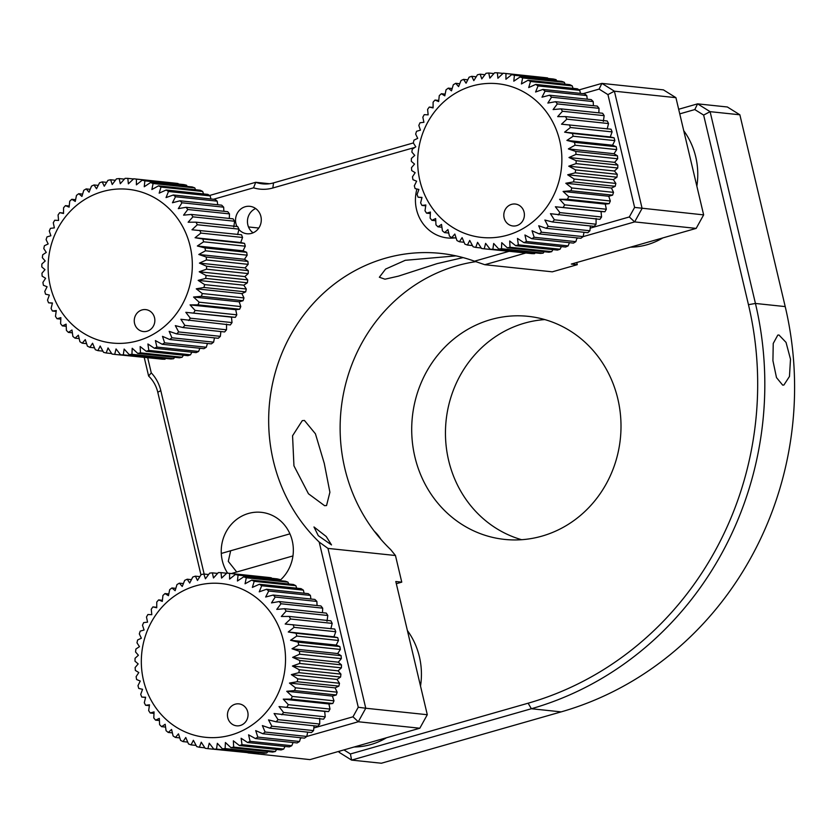 <?xml version="1.0" encoding="UTF-8"?>
<svg xmlns="http://www.w3.org/2000/svg" width="836" height="836" viewBox="0 0 836 836"><rect width="100%" height="100%" fill="white"/><g stroke="black" fill="none" stroke-linecap="round" stroke-linejoin="round"><path stroke-width="1.25" d="M238.908 229.482A13.794 12.864 -84 0 0 246.975 233.766A13.794 12.864 -84 0 0 251.563 233.359A13.794 12.864 -84 0 0 261.26 218.917A13.794 12.864 -84 0 0 249.859 206.325A13.794 12.864 -84 0 0 245.272 206.722A13.794 12.864 -84 0 0 236.943 226.493M313.834 727.989L352.98 716.807L358.257 707.246L319.206 542.073L327.973 548.406L365.76 708.238L427.29 714.717L395.804 581.522L401.761 582.149L395.459 555.512L390.673 549.597A165.58 154.378 -84 0 1 344.756 387.716A165.58 154.378 -84 0 1 456.853 265.743A165.58 154.378 -84 0 1 475.903 261.647M525.321 253.141L484.817 264.709L474.503 261.198A165.58 154.378 -84 0 0 440.52 253.381A165.58 154.378 -84 0 0 385.386 258.219A165.58 154.378 -84 0 0 273.299 380.181A165.58 154.378 -84 0 0 319.206 542.073M474.503 261.198L508.79 251.396M590.185 228.144L629.32 216.963L634.608 207.412L607.939 94.614L599.098 89.097L583.131 93.653M414.949 147.397L272.829 187.995A38.634 36.021 96 0 1 253.559 187.818L213.588 199.24M147.721 357.871L151.264 372.856A38.634 36.021 96 0 1 160.794 390.642L204.151 574.06M280.154 580.257A38.634 36.021 -84 0 0 291.868 539.283A38.634 36.021 -84 0 0 261.334 512.332A38.634 36.021 -84 0 0 248.47 513.461A38.634 36.021 -84 0 0 227.601 573.13M416.934 189.02A38.634 36.021 -84 0 0 447.427 237.946A38.634 36.021 -84 0 0 454.732 237.915M255.649 208.53A13.794 12.864 -84 0 0 247.529 219.952A13.794 12.864 -84 0 0 253.089 232.816M484.817 264.709L552.314 271.825L577.279 264.688L571.322 264.061L696.169 228.395L703.64 214.883L675.927 97.666L663.429 89.87L601.889 83.391L614.397 91.187L675.927 97.666M463.123 257.603L436.998 263.654L398.469 276.131L384.978 279.193L379.356 277.238L385.605 269.067L405.241 260.309L455.986 255.868M230.652 550.767L228.291 561.374L236.724 572.002M292.799 555.982A38.634 36.021 -84 0 0 292.725 557.298M358.257 707.246L365.76 708.238L358.289 721.75L419.818 728.229L427.29 714.717M419.818 728.229L309.957 759.621L247.999 752.881M396.327 583.706L401.761 582.149M577.279 264.688L576.767 262.504M607.939 94.614L614.397 91.187L642.1 208.404L634.639 221.906L696.169 228.395M629.32 216.963L634.639 221.906L583.1 236.63M578.251 238.02L576.84 238.417M634.608 207.412L703.64 214.883M579.108 89.891L601.889 83.391L599.098 89.097M209.564 195.478L255.732 182.29A33.116 30.88 -84 0 0 262.525 183.847A33.116 30.88 -84 0 0 273.55 182.885L413.339 142.946M253.559 187.818L255.732 182.29L269.505 183.732M200.953 574.886L157.785 392.272A33.116 30.88 -84 0 0 148.62 376.033L144.241 357.505M352.98 716.807L358.289 721.75L306.749 736.474M301.911 737.854L300.5 738.261M248.982 752.975L248.376 752.912M327.973 548.406L395.459 555.512M326.218 536.503L313.981 526.962L318.276 535.667L331.516 544.915L326.218 536.503M324.587 505.686L326.542 505.55L329.906 492.258L324.274 463.405L315.433 433.8L304.44 420.456L302.277 420.644L292.558 435.775L293.948 465.83L308.463 493.773L324.587 505.686M151.264 372.856L148.62 376.033M630.511 247.153A71.75 66.901 -84 0 0 647.189 244.708A71.75 66.901 -84 0 0 662.843 237.915M696.858 186.209A71.75 66.901 -84 0 0 683.743 130.709M424.657 194.767A77.278 72.042 96 0 1 458.818 91.354A77.278 72.042 96 0 1 554.895 126.424A77.278 72.042 96 0 1 520.734 229.837A77.278 72.042 96 0 1 424.657 194.767M526.137 253.015L484.253 248.814L485.601 243.36L490.115 249.222L531.8 253.611A88.313 82.336 -84 0 0 534.538 253.653L492.853 249.264L493.689 243.475L498.737 249.013L540.422 253.402A88.313 82.336 -84 0 0 543.16 253.13L501.475 248.741L501.746 242.68L507.306 247.832L549.001 252.232A88.313 82.336 -84 0 0 551.697 251.657L510.012 247.257L509.699 240.987L515.728 245.711L557.413 250.1A88.313 82.336 -84 0 0 560.047 249.232L518.362 244.833L517.453 238.417L523.911 242.649L565.596 247.048A88.313 82.336 -84 0 0 568.135 245.888L526.45 241.499L524.935 235L531.759 238.709L573.444 243.098A88.313 82.336 -84 0 0 575.858 241.656L534.173 237.267L532.041 230.757L539.199 233.902L580.884 238.291A88.313 82.336 -84 0 0 583.141 236.598L541.456 232.209L538.708 225.762L546.127 228.301L587.823 232.69A88.313 82.336 -84 0 0 589.902 230.757L548.217 226.368L544.863 220.046L552.491 221.968L594.177 226.357A88.313 82.336 -84 0 0 596.068 224.205L554.383 219.816L550.443 213.692L599.893 219.356A88.313 82.336 -84 0 0 601.565 217.005L601.032 211.56L604.909 211.759A88.313 82.336 -84 0 0 606.34 209.23L605.264 204.109L609.162 203.66A88.313 82.336 -84 0 0 610.343 200.985L608.754 196.251L612.6 195.133A88.313 82.336 -84 0 0 613.519 192.353L611.461 188.048L615.202 186.282A88.313 82.336 -84 0 0 615.839 183.418L613.352 179.604L616.926 177.211A88.313 82.336 -84 0 0 617.282 174.296L614.418 171.004L617.752 168.005A88.313 82.336 -84 0 0 617.825 165.068L614.648 162.341L617.679 158.767A88.313 82.336 -84 0 0 617.47 155.841L614.021 153.719L616.707 149.602A88.313 82.336 -84 0 0 616.216 146.728L612.558 145.224L614.847 140.615A88.313 82.336 -84 0 0 614.073 137.815L610.27 136.958L612.109 131.9A88.313 82.336 -84 0 0 611.064 129.204L561.531 124.188L566.85 119.161L608.535 123.55A88.313 82.336 -84 0 0 607.229 120.99L565.544 116.601A88.313 82.336 96 0 1 566.85 119.161M565.544 116.601L557.675 116.632L562.482 111.261L604.167 115.661A88.313 82.336 -84 0 0 602.61 113.257L560.925 108.868A88.313 82.336 96 0 1 562.482 111.261M560.925 108.868L553.108 109.568L557.351 103.915L599.036 108.314A88.313 82.336 -84 0 0 597.259 106.099L555.574 101.71A88.313 82.336 96 0 1 557.351 103.915M555.574 101.71L547.862 103.058L551.53 97.195L593.215 101.584A88.313 82.336 -84 0 0 591.219 99.599L549.534 95.21A88.313 82.336 96 0 1 551.53 97.195M549.534 95.21L542 97.185L545.072 91.176L586.757 95.565A88.313 82.336 -84 0 0 584.583 93.81L542.898 89.421A88.313 82.336 96 0 1 545.072 91.176M542.898 89.421L535.594 92.002L538.05 85.92L579.735 90.309A88.313 82.336 -84 0 0 577.394 88.804L535.709 84.415A88.313 82.336 96 0 1 538.05 85.92M535.709 84.415L528.707 87.571L530.546 81.489L572.232 85.878A88.313 82.336 -84 0 0 569.755 84.645L528.07 80.256A88.313 82.336 96 0 1 530.546 81.489M528.07 80.256L521.413 83.955L522.636 77.926L564.321 82.315A88.313 82.336 -84 0 0 561.74 81.374L520.055 76.975A88.313 82.336 96 0 1 522.636 77.926M520.055 76.975L513.795 81.176L514.412 75.271L556.097 79.66A88.313 82.336 -84 0 0 553.432 79.012L511.747 74.623A88.313 82.336 96 0 1 514.412 75.271M511.747 74.623L505.926 79.263L505.958 73.558L547.643 77.947A88.313 82.336 -84 0 0 544.926 77.602L503.241 73.213A88.313 82.336 96 0 1 505.958 73.558M503.241 73.213L497.911 78.25L497.368 72.805L503.042 73.401M421.94 197.62L418.104 197.212A88.313 82.336 96 0 1 417.06 194.516L418.909 189.458L415.105 188.602A88.313 82.336 96 0 1 414.332 185.801L416.621 181.193L412.963 179.688A88.313 82.336 96 0 1 412.461 176.814L415.158 172.697L411.699 170.575A88.313 82.336 96 0 1 411.49 167.649L414.531 164.075L411.343 161.348A88.313 82.336 96 0 1 411.416 158.412L414.75 155.412L411.887 152.121A88.313 82.336 96 0 1 412.252 149.205L415.816 146.812L413.329 142.998A88.313 82.336 96 0 1 413.977 140.134L417.718 138.368L415.649 134.063A88.313 82.336 96 0 1 416.568 131.283L420.424 130.165L418.826 125.431A88.313 82.336 96 0 1 420.017 122.767L423.915 122.307L422.828 117.186A88.313 82.336 96 0 1 424.26 114.657L428.147 114.856L427.604 109.411A88.313 82.336 96 0 1 429.276 107.06L433.079 107.917L433.1 102.211A88.313 82.336 96 0 1 434.992 100.059L438.649 101.564L439.266 95.659A88.313 82.336 96 0 1 441.356 93.726L444.804 95.847L446.027 89.818A88.313 82.336 96 0 1 448.295 88.125L451.471 90.852L453.311 84.76A88.313 82.336 96 0 1 455.724 83.318L458.588 86.61L461.044 80.528A88.313 82.336 96 0 1 463.572 79.368L466.06 83.192L469.121 77.184A88.313 82.336 96 0 1 471.755 76.316L473.813 80.622L477.481 74.759A88.313 82.336 96 0 1 480.177 74.195L481.766 78.929L486.009 73.286A88.313 82.336 96 0 1 488.746 73.014L489.833 78.135L494.63 72.763A88.313 82.336 96 0 1 497.368 72.805M418.104 197.212L421.992 197.421L420.633 202.866A88.313 82.336 96 0 0 421.94 205.426L425.837 204.977L425.012 210.766A88.313 82.336 96 0 0 426.559 213.159L430.415 212.041L430.132 218.112A88.313 82.336 96 0 0 431.919 220.317L435.66 218.551L435.964 224.832A88.313 82.336 96 0 0 437.949 226.817L441.512 224.424L442.422 230.851A88.313 82.336 96 0 0 444.595 232.607L447.929 229.607L449.444 236.107A88.313 82.336 96 0 0 451.774 237.612L454.815 234.038L456.947 240.538A88.313 82.336 96 0 0 459.413 241.771L462.109 237.654L464.858 244.102A88.313 82.336 96 0 0 467.439 245.042L469.727 240.434L473.082 246.756A88.313 82.336 96 0 0 475.747 247.404L477.586 242.346L481.526 248.47A88.313 82.336 96 0 0 484.253 248.814M504.798 219.878A11.035 10.293 -84 0 0 518.519 224.894A11.035 10.293 -84 0 0 523.399 210.118A11.035 10.293 -84 0 0 509.678 205.113A11.035 10.293 -84 0 0 504.798 219.878M565.105 84.154L564.321 82.315M573.047 88.355L572.232 85.878M580.456 93.371L579.735 90.309M587.269 99.181L586.757 95.565M593.414 105.702L593.215 101.584M598.837 112.86L599.036 108.314M603.331 121.45L604.167 115.661M607.187 128.995L608.535 123.55M596.068 224.205L596.099 218.499M589.902 230.757L590.415 225.96M583.141 236.598L584.019 232.293M575.858 241.656L577.007 237.884M568.135 245.888L569.431 242.67M560.047 249.232L561.395 246.599M551.697 251.657L552.962 249.63M543.16 253.13L544.226 251.72M534.538 253.653L535.249 252.859M455.724 83.318L459.737 83.746M448.295 88.125L452.171 88.532M441.356 93.726L445.149 94.123M434.992 100.059L438.764 100.456M429.276 107.06L433.079 107.468M425.712 205.823L421.94 205.426M430.341 213.556L426.559 213.159M435.755 220.714L431.919 220.317M441.91 227.235L437.949 226.817M448.723 233.045L444.595 232.607M456.132 238.061L451.774 237.612M464.064 242.262L459.413 241.771M472.445 245.575L467.439 245.042M481.212 247.978L475.747 247.404M492.853 249.264A88.313 82.336 96 0 1 490.115 249.222M501.475 248.741A88.313 82.336 96 0 1 498.737 249.013M510.012 247.257A88.313 82.336 96 0 1 507.306 247.832M518.362 244.833A88.313 82.336 96 0 1 515.728 245.711M526.45 241.499A88.313 82.336 96 0 1 523.911 242.649M534.173 237.267A88.313 82.336 96 0 1 531.759 238.709M541.456 232.209A88.313 82.336 96 0 1 539.199 233.902M548.217 226.368A88.313 82.336 96 0 1 546.127 228.301M554.383 219.816A88.313 82.336 96 0 1 552.491 221.968M601.565 217.005L559.88 212.605A88.313 82.336 96 0 1 558.208 214.967M559.88 212.605L555.376 206.753L604.909 211.759M601.032 211.56L555.376 206.753M606.34 209.23L564.655 204.841A88.313 82.336 96 0 1 563.224 207.37M564.655 204.841L559.608 199.302L567.477 199.261L609.162 203.66M605.264 204.109L559.608 199.302M610.343 200.985L568.658 196.596A88.313 82.336 96 0 1 567.477 199.261M568.658 196.596L563.098 191.444L570.915 190.744L612.6 195.133M608.754 196.251L563.098 191.444M613.519 192.353L571.834 187.964A88.313 82.336 96 0 1 570.915 190.744M571.834 187.964L565.805 183.241L573.517 181.893L615.202 186.282M611.461 188.048L565.805 183.241M615.839 183.418L574.154 179.029A88.313 82.336 96 0 1 573.517 181.893M574.154 179.029L567.696 174.787L575.241 172.812L616.926 177.211M613.352 179.604L567.696 174.787M617.282 174.296L575.596 169.896A88.313 82.336 96 0 1 575.241 172.812M575.596 169.896L568.762 166.186L576.067 163.616L617.752 168.005M614.418 171.004L568.762 166.186M617.825 165.068L576.14 160.679A88.313 82.336 96 0 1 576.067 163.616M576.14 160.679L568.992 157.534L575.994 154.378L617.679 158.767M614.648 162.341L568.992 157.534M617.47 155.841L575.785 151.452A88.313 82.336 96 0 1 575.994 154.378M575.785 151.452L568.365 148.912L575.022 145.213L616.707 149.602M614.021 153.719L568.365 148.912M616.216 146.728L574.531 142.339A88.313 82.336 96 0 1 575.022 145.213M574.531 142.339L566.902 140.417L573.162 136.226L614.847 140.615M612.558 145.224L566.902 140.417M614.073 137.815L572.388 133.426A88.313 82.336 96 0 1 573.162 136.226M572.388 133.426L564.613 132.151L570.424 127.511L612.109 131.9M610.27 136.958L564.613 132.151M569.379 124.815A88.313 82.336 96 0 1 570.424 127.511M556.724 80.841L556.097 79.66M488.746 73.014L493.919 73.558M480.177 74.195L484.953 74.697M471.755 76.316L476.206 76.787M463.572 79.368L467.784 79.817M354.161 746.987A71.75 66.901 -84 0 0 370.85 744.552A71.75 66.901 -84 0 0 386.493 737.749M420.518 686.053A71.75 66.901 -84 0 0 407.393 630.543M148.306 694.611A77.278 72.042 96 0 1 182.467 591.188A77.278 72.042 96 0 1 278.545 626.258A77.278 72.042 96 0 1 244.384 729.682A77.278 72.042 96 0 1 148.306 694.611M249.786 752.86L207.903 748.648L209.261 743.204L213.765 749.066L255.45 753.455A88.313 82.336 -84 0 0 258.199 753.487L216.514 749.098L217.339 743.308L222.397 748.847L264.082 753.246A88.313 82.336 -84 0 0 266.809 752.975L225.124 748.586L225.406 742.514L230.966 747.677L272.651 752.066A88.313 82.336 -84 0 0 275.347 751.491L233.662 747.102L233.359 740.821L239.389 745.545L281.074 749.944A88.313 82.336 -84 0 0 283.697 749.066L242.012 744.677L241.113 738.251L247.571 742.493L289.256 746.882A88.313 82.336 -84 0 0 291.785 745.722L250.1 741.333L248.585 734.834L255.419 738.543L297.104 742.932A88.313 82.336 -84 0 0 299.518 741.501L257.833 737.112L255.701 730.601L262.849 733.747L304.534 738.136A88.313 82.336 -84 0 0 306.802 736.443L265.116 732.043L262.368 725.596L269.788 728.146L311.473 732.535A88.313 82.336 -84 0 0 313.563 730.601L271.878 726.212L268.523 719.89L276.152 721.802L317.837 726.202A88.313 82.336 -84 0 0 319.718 724.039L278.033 719.65L274.093 713.526L323.553 719.19A88.313 82.336 -84 0 0 325.225 716.839L324.681 711.394L328.558 711.593A88.313 82.336 -84 0 0 330.001 709.074L328.914 703.954L332.812 703.494A88.313 82.336 -84 0 0 333.992 700.829L332.404 696.085L336.26 694.967A88.313 82.336 -84 0 0 337.169 692.187L335.111 687.882L338.852 686.126A88.313 82.336 -84 0 0 339.5 683.263L337.012 679.438L340.576 677.045A88.313 82.336 -84 0 0 340.942 674.13L338.078 670.838L341.401 667.839A88.313 82.336 -84 0 0 341.485 664.902L338.298 662.185L341.339 658.601A88.313 82.336 -84 0 0 341.119 655.685L337.671 653.553L340.367 649.447A88.313 82.336 -84 0 0 339.865 646.562L336.208 645.068L338.496 640.46A88.313 82.336 -84 0 0 337.723 637.649L333.919 636.792L335.769 631.734A88.313 82.336 -84 0 0 334.724 629.038L285.18 624.032L290.51 618.995L332.195 623.384A88.313 82.336 -84 0 0 330.889 620.824L289.204 616.435A88.313 82.336 96 0 1 290.51 618.995M289.204 616.435L281.335 616.477L286.131 611.106L327.816 615.495A88.313 82.336 -84 0 0 326.27 613.101L284.585 608.712A88.313 82.336 96 0 1 286.131 611.106M284.585 608.712L276.758 609.402L281 603.759L322.686 608.148A88.313 82.336 -84 0 0 320.909 605.943L279.224 601.554A88.313 82.336 96 0 1 281 603.759M279.224 601.554L271.512 602.892L275.18 597.04L316.865 601.429A88.313 82.336 -84 0 0 314.879 599.433L273.194 595.044A88.313 82.336 96 0 1 275.18 597.04M273.194 595.044L265.66 597.019L268.722 591.021L310.407 595.41A88.313 82.336 -84 0 0 308.233 593.654L266.548 589.255A88.313 82.336 96 0 1 268.722 591.021M266.548 589.255L259.244 591.836L261.699 585.754L303.384 590.153A88.313 82.336 -84 0 0 301.054 588.648L259.369 584.26A88.313 82.336 96 0 1 261.699 585.754M259.369 584.26L252.357 587.415L254.196 581.323L295.881 585.712A88.313 82.336 -84 0 0 293.405 584.489L251.72 580.1A88.313 82.336 96 0 1 254.196 581.323M251.72 580.1L245.063 583.789L246.286 577.76L287.971 582.149A88.313 82.336 -84 0 0 285.389 581.208L243.704 576.819A88.313 82.336 96 0 1 246.286 577.76M243.704 576.819L237.445 581.01L238.061 575.105L279.746 579.505A88.313 82.336 -84 0 0 277.082 578.857L235.397 574.468A88.313 82.336 96 0 1 238.061 575.105M235.397 574.468L229.586 579.097L229.607 573.402L271.292 577.791A88.313 82.336 -84 0 0 268.575 577.446L226.89 573.057A88.313 82.336 96 0 1 229.607 573.402M226.89 573.057L221.571 578.084L221.028 572.639L226.692 573.235M145.589 697.464L141.765 697.057A88.313 82.336 96 0 1 140.72 694.361L142.559 689.303L138.755 688.446A88.313 82.336 96 0 1 137.982 685.645L140.27 681.037L136.613 679.532A88.313 82.336 96 0 1 136.122 676.648L138.807 672.541L135.359 670.409A88.313 82.336 96 0 1 135.15 667.494L138.18 663.92L135.004 661.192A88.313 82.336 96 0 1 135.077 658.256L138.4 655.257L135.547 651.965A88.313 82.336 96 0 1 135.902 649.049L139.466 646.656L136.989 642.832A88.313 82.336 96 0 1 137.626 639.968L141.368 638.213L139.309 633.907A88.313 82.336 96 0 1 140.229 631.128L144.074 630.01L142.486 625.265A88.313 82.336 96 0 1 143.667 622.601L147.564 622.141L146.478 617.02A88.313 82.336 96 0 1 147.92 614.502L151.797 614.7L151.253 609.256A88.313 82.336 96 0 1 152.925 606.905L156.729 607.762L156.76 602.056A88.313 82.336 96 0 1 158.652 599.903L162.299 601.397L162.926 595.493A88.313 82.336 96 0 1 165.005 593.56L168.454 595.692L169.687 589.662A88.313 82.336 96 0 1 171.944 587.959L175.132 590.686L176.971 584.594A88.313 82.336 96 0 1 179.374 583.162L182.238 586.454L184.693 580.372A88.313 82.336 96 0 1 187.233 579.212L189.709 583.037L192.782 577.028A88.313 82.336 96 0 1 195.405 576.161L197.474 580.466L201.131 574.604A88.313 82.336 96 0 1 203.827 574.029L205.426 578.773L209.669 573.12A88.313 82.336 96 0 1 212.396 572.859L213.483 577.979L218.29 572.608A88.313 82.336 96 0 1 221.028 572.639M141.765 697.057L145.642 697.255L144.294 702.71A88.313 82.336 96 0 0 145.589 705.27L149.498 704.811L148.662 710.6A88.313 82.336 96 0 0 150.219 712.993L154.064 711.885L153.793 717.946A88.313 82.336 96 0 0 155.569 720.151L159.31 718.396L159.613 724.666A88.313 82.336 96 0 0 161.599 726.662L165.173 724.269L166.071 730.685A88.313 82.336 96 0 0 168.245 732.451L171.579 729.452L173.094 735.952A88.313 82.336 96 0 0 175.424 737.446L178.465 733.872L180.597 740.382A88.313 82.336 96 0 0 183.074 741.605L185.759 737.498L188.508 743.946A88.313 82.336 96 0 0 191.089 744.886L193.377 740.278L196.732 746.6A88.313 82.336 96 0 0 199.396 747.248L201.236 742.19L205.186 748.304A88.313 82.336 96 0 0 207.903 748.648M228.447 719.723A11.035 10.293 -84 0 0 242.179 724.728A11.035 10.293 -84 0 0 247.059 709.963A11.035 10.293 -84 0 0 233.328 704.947A11.035 10.293 -84 0 0 228.447 719.723M288.765 583.998L287.971 582.149M296.696 588.189L295.881 585.712M304.105 593.215L303.384 590.153M310.919 599.015L310.407 595.41M317.074 605.536L316.865 601.429M322.487 612.704L322.686 608.148M326.991 621.284L327.816 615.495M330.837 628.839L332.195 623.384M319.718 724.039L319.749 718.333M313.563 730.601L314.064 725.805M306.802 736.443L307.679 732.137M299.518 741.501L300.657 737.728M291.785 745.722L293.091 742.514M283.697 749.066L285.045 746.443M275.347 751.491L276.611 749.474M266.809 752.975L267.875 751.564M258.199 753.487L258.909 752.693M179.374 583.162L183.397 583.58M171.944 587.959L175.821 588.366M165.005 593.56L168.809 593.957M158.652 599.903L162.414 600.3M152.925 606.905L156.729 607.302M149.372 705.668L145.589 705.27M153.991 713.401L150.219 712.993M159.415 720.559L155.569 720.151M165.559 727.08L161.599 726.662M172.373 732.879L168.245 732.451M179.782 737.906L175.424 737.446M187.713 742.096L183.074 741.605M196.105 745.419L191.089 744.886M204.872 747.823L199.396 747.248M216.514 749.098A88.313 82.336 96 0 1 213.765 749.066M225.124 748.586A88.313 82.336 96 0 1 222.397 748.847M233.662 747.102A88.313 82.336 96 0 1 230.966 747.677M242.012 744.677A88.313 82.336 96 0 1 239.389 745.545M250.1 741.333A88.313 82.336 96 0 1 247.571 742.493M257.833 737.112A88.313 82.336 96 0 1 255.419 738.543M265.116 732.043A88.313 82.336 96 0 1 262.849 733.747M271.878 726.212A88.313 82.336 96 0 1 269.788 728.146M278.033 719.65A88.313 82.336 96 0 1 276.152 721.802M325.225 716.839L283.54 712.45A88.313 82.336 96 0 1 281.868 714.801M283.54 712.45L279.025 706.587L328.558 711.593M324.681 711.394L279.025 706.587M330.001 709.074L288.315 704.685A88.313 82.336 96 0 1 286.873 707.204M288.315 704.685L283.258 699.147L291.127 699.105L332.812 703.494M328.914 703.954L283.258 699.147M333.992 700.829L292.307 696.44A88.313 82.336 96 0 1 291.127 699.105M292.307 696.44L286.748 691.278L294.575 690.578L336.26 694.967M332.404 696.085L286.748 691.278M337.169 692.187L295.484 687.798A88.313 82.336 96 0 1 294.575 690.578M295.484 687.798L289.455 683.075L297.167 681.737L338.852 686.126M335.111 687.882L289.455 683.075M339.5 683.263L297.815 678.874A88.313 82.336 96 0 1 297.167 681.737M297.815 678.874L291.356 674.631L298.891 672.656L340.576 677.045M337.012 679.438L291.356 674.631M340.942 674.13L299.257 669.74A88.313 82.336 96 0 1 298.891 672.656M299.257 669.74L292.422 666.031L299.716 663.45L341.401 667.839M338.078 670.838L292.422 666.031M341.485 664.902L299.8 660.513A88.313 82.336 96 0 1 299.716 663.45M299.8 660.513L292.642 657.368L299.654 654.212L341.339 658.601M338.298 662.185L292.642 657.368M341.119 655.685L299.434 651.296A88.313 82.336 96 0 1 299.654 654.212M299.434 651.296L292.015 648.746L298.671 645.058L340.367 649.447M337.671 653.553L292.015 648.746M339.865 646.562L298.18 642.173A88.313 82.336 96 0 1 298.671 645.058M298.18 642.173L290.552 640.251L296.811 636.06L338.496 640.46M336.208 645.068L290.552 640.251M337.723 637.649L296.038 633.26A88.313 82.336 96 0 1 296.811 636.06M296.038 633.26L288.263 631.985L294.084 627.345L335.769 631.734M333.919 636.792L288.263 631.985M293.028 624.649A88.313 82.336 96 0 1 294.084 627.345M280.373 580.686L279.746 579.505M212.396 572.859L217.569 573.402M203.827 574.029L208.603 574.531M195.405 576.161L199.867 576.631M187.233 579.212L191.434 579.651M778.974 335.006L786.028 342.384L790.501 359.198L789.466 376.472L783.896 385.02L782.684 385.135L776.487 377.579L772.924 360.671L773.237 343.45L777.793 335.1L778.974 335.006M544.821 319.582A112.16 104.563 -84 0 0 524.506 323.156A112.16 104.563 -84 0 0 445.463 431.47A112.16 104.563 -84 0 0 521.633 539.711M490.763 319.603A112.16 104.563 -84 0 0 411.939 437.04A112.16 104.563 -84 0 0 504.61 539.408A112.16 104.563 -84 0 0 541.947 536.127A112.16 104.563 -84 0 0 620.772 418.7A112.16 104.563 -84 0 0 528.101 316.332A112.16 104.563 -84 0 0 490.763 319.603M343.92 749.913L350.42 753.967L528.133 703.201A325.653 303.614 -84 0 0 748.46 304.68L703.64 115.086L710.098 111.658L755.441 303.458A331.171 308.756 96 0 1 531.372 708.74L351.601 760.102L381.373 763.237L561.155 711.875A331.171 308.756 -84 0 0 785.213 306.593L739.87 114.793L727.372 106.987L697.59 103.852L710.098 111.658L739.87 114.793M678.675 109.265L697.59 103.852L694.8 109.568L679.762 113.863M380.819 539.251A38.634 36.021 -84 0 0 374.267 531.194M350.42 753.967L351.601 760.102L339.092 752.295L338.873 751.355M703.64 115.086L694.8 109.568M339.886 751.073L339.092 752.295M255.9 208.707A71.75 66.901 -84 0 0 255.241 208.707M55.113 300.354A77.278 72.042 96 0 1 89.264 196.93A77.278 72.042 96 0 1 185.341 232A77.278 72.042 96 0 1 151.191 335.424A77.278 72.042 96 0 1 55.113 300.354M156.583 358.602L114.699 354.391L116.058 348.946L120.572 354.809L162.257 359.198A88.313 82.336 -84 0 0 164.995 359.229L123.31 354.84L124.146 349.051L129.193 354.589L170.878 358.978A88.313 82.336 -84 0 0 173.616 358.717L131.931 354.328L132.203 348.257L137.762 353.419L179.447 357.808A88.313 82.336 -84 0 0 182.143 357.233L140.458 352.844L140.155 346.564L146.185 351.287L187.87 355.676A88.313 82.336 -84 0 0 190.504 354.809L148.818 350.42L147.909 343.993L154.367 348.236L196.052 352.625A88.313 82.336 -84 0 0 198.592 351.465L156.907 347.076L155.391 340.576L162.215 344.286L203.9 348.675A88.313 82.336 -84 0 0 206.314 347.243L164.629 342.854L162.498 336.344L169.656 339.489L211.341 343.878A88.313 82.336 -84 0 0 213.598 342.175L171.913 337.786L169.165 331.338L176.584 333.888L218.269 338.277A88.313 82.336 -84 0 0 220.359 336.344L178.674 331.944L175.32 325.632L182.948 327.545L224.633 331.944A88.313 82.336 -84 0 0 226.525 329.781L184.84 325.392L180.9 319.268L230.349 324.932A88.313 82.336 -84 0 0 232.021 322.581L231.478 317.137L235.365 317.335A88.313 82.336 -84 0 0 236.797 314.817L235.71 309.696L239.618 309.236A88.313 82.336 -84 0 0 240.799 306.572L239.2 301.827L243.057 300.709A88.313 82.336 -84 0 0 243.976 297.93L241.917 293.624L245.659 291.868A88.313 82.336 -84 0 0 246.296 289.005L243.809 285.18L247.372 282.787A88.313 82.336 -84 0 0 247.738 279.872L244.875 276.58L248.208 273.581A88.313 82.336 -84 0 0 248.282 270.645L245.094 267.917L248.135 264.343A88.313 82.336 -84 0 0 247.926 261.428L244.478 259.296L247.163 255.189A88.313 82.336 -84 0 0 246.662 252.305L243.015 250.81L245.303 246.192A88.313 82.336 -84 0 0 244.52 243.391L240.726 242.534L242.565 237.476A88.313 82.336 -84 0 0 241.52 234.78L191.987 229.775L197.306 224.738L238.991 229.127A88.313 82.336 -84 0 0 237.685 226.566L196 222.177A88.313 82.336 96 0 1 197.306 224.738M196 222.177L188.131 222.219L192.928 216.848L234.613 221.237A88.313 82.336 -84 0 0 233.066 218.844L191.381 214.444A88.313 82.336 96 0 1 192.928 216.848M191.381 214.444L183.565 215.145L187.807 209.502L229.492 213.891A88.313 82.336 -84 0 0 227.716 211.686L186.031 207.297A88.313 82.336 96 0 1 187.807 209.502M186.031 207.297L178.319 208.634L181.976 202.782L223.661 207.171A88.313 82.336 -84 0 0 221.676 205.175L179.991 200.786A88.313 82.336 96 0 1 181.976 202.782M179.991 200.786L172.456 202.761L175.518 196.753L217.203 201.152A88.313 82.336 -84 0 0 215.04 199.396L173.345 194.997A88.313 82.336 96 0 1 175.518 196.753M173.345 194.997L166.05 197.578L168.506 191.496L210.191 195.896A88.313 82.336 -84 0 0 207.85 194.391L166.165 190.002A88.313 82.336 96 0 1 168.506 191.496M166.165 190.002L159.164 193.158L160.993 187.065L202.678 191.454A88.313 82.336 -84 0 0 200.212 190.232L158.526 185.843A88.313 82.336 96 0 1 160.993 187.065M158.526 185.843L151.87 189.532L153.093 183.502L194.778 187.891A88.313 82.336 -84 0 0 192.186 186.951L150.501 182.561A88.313 82.336 96 0 1 153.093 183.502M150.501 182.561L144.241 186.752L144.868 180.848L186.553 185.237A88.313 82.336 -84 0 0 183.889 184.599L142.204 180.2A88.313 82.336 96 0 1 144.868 180.848M142.204 180.2L136.383 184.84L136.414 179.134L178.099 183.533A88.313 82.336 -84 0 0 175.382 183.189L133.697 178.789A88.313 82.336 96 0 1 136.414 179.134M133.697 178.789L128.368 183.826L127.824 178.381L133.499 178.977M52.396 303.196L48.561 302.799A88.313 82.336 96 0 1 47.516 300.103L49.355 295.045L45.562 294.188A88.313 82.336 96 0 1 44.778 291.388L47.077 286.769L43.42 285.275A88.313 82.336 96 0 1 42.918 282.39L45.604 278.284L42.155 276.152A88.313 82.336 96 0 1 41.946 273.236L44.987 269.662L41.8 266.935A88.313 82.336 96 0 1 41.873 263.998L45.207 260.999L42.343 257.707A88.313 82.336 96 0 1 42.709 254.792L46.273 252.399L43.785 248.574A88.313 82.336 96 0 1 44.433 245.711L48.164 243.955L46.105 239.65A88.313 82.336 96 0 1 47.025 236.87L50.881 235.752L49.282 231.008A88.313 82.336 96 0 1 50.463 228.343L54.371 227.883L53.285 222.763A88.313 82.336 96 0 1 54.716 220.244L58.604 220.443L58.06 214.998A88.313 82.336 96 0 1 59.732 212.647L63.536 213.504L63.557 207.798A88.313 82.336 96 0 1 65.448 205.635L69.106 207.14L69.722 201.236A88.313 82.336 96 0 1 71.812 199.302L75.261 201.424L76.484 195.394A88.313 82.336 96 0 1 78.741 193.701L81.928 196.429L83.767 190.336A88.313 82.336 96 0 1 86.181 188.905L89.044 192.196L91.5 186.114A88.313 82.336 96 0 1 94.029 184.955L96.516 188.769L99.578 182.77A88.313 82.336 96 0 1 102.211 181.903L104.27 186.209L107.938 180.346A88.313 82.336 96 0 1 110.634 179.771L112.223 184.516L116.465 178.862A88.313 82.336 96 0 1 119.203 178.59L120.29 183.721L125.087 178.35A88.313 82.336 96 0 1 127.824 178.381M48.561 302.799L52.449 302.998L51.09 308.453A88.313 82.336 96 0 0 52.396 311.013L56.294 310.553L55.469 316.342A88.313 82.336 96 0 0 57.015 318.735L60.871 317.628L60.589 323.689A88.313 82.336 96 0 0 62.366 325.894L66.107 324.138L66.42 330.408A88.313 82.336 96 0 0 68.406 332.404L71.969 330.011L72.878 336.427A88.313 82.336 96 0 0 75.052 338.183L78.375 335.184L79.89 341.684A88.313 82.336 96 0 0 82.231 343.188L85.272 339.615L87.404 346.125A88.313 82.336 96 0 0 89.87 347.348L92.566 343.241L95.304 349.688A88.313 82.336 96 0 0 97.896 350.629L100.184 346.02L103.539 352.332A88.313 82.336 96 0 0 106.203 352.98L108.043 347.933L111.982 354.046A88.313 82.336 96 0 0 114.699 354.391M135.254 325.465A11.035 10.293 -84 0 0 148.975 330.471A11.035 10.293 -84 0 0 153.855 315.705A11.035 10.293 -84 0 0 140.134 310.689A11.035 10.293 -84 0 0 135.254 325.465M195.561 189.741L194.778 187.891M203.493 193.931L202.678 191.454M210.912 198.958L210.191 195.896M217.726 204.757L217.203 201.152M223.87 211.278L223.661 207.171M229.283 218.447L229.492 213.891M233.787 227.026L234.613 221.237M237.633 234.582L238.991 229.127M226.525 329.781L226.556 324.075M220.359 336.344L220.861 331.547M213.598 342.175L214.476 337.88M206.314 347.243L207.453 343.471M198.592 351.465L199.888 348.257M190.504 354.809L191.852 352.186M182.143 357.233L183.418 355.216M173.616 358.717L174.682 357.306M164.995 359.229L165.706 358.435M86.181 188.905L90.194 189.323M78.741 193.701L82.628 194.109M71.812 199.302L75.606 199.699M65.448 205.635L69.221 206.032M59.732 212.647L63.536 213.044M56.169 311.41L52.396 311.013M60.798 319.133L57.015 318.735M66.211 326.301L62.366 325.894M72.356 332.822L68.406 332.404M79.18 338.622L75.052 338.183M86.589 343.648L82.231 343.188M94.52 347.839L89.87 347.348M102.901 351.151L97.896 350.629M111.669 353.565L106.203 352.98M123.31 354.84A88.313 82.336 96 0 1 120.572 354.809M131.931 354.328A88.313 82.336 96 0 1 129.193 354.589M140.458 352.844A88.313 82.336 96 0 1 137.762 353.419M148.818 350.42A88.313 82.336 96 0 1 146.185 351.287M156.907 347.076A88.313 82.336 96 0 1 154.367 348.236M164.629 342.854A88.313 82.336 96 0 1 162.215 344.286M171.913 337.786A88.313 82.336 96 0 1 169.656 339.489M178.674 331.944A88.313 82.336 96 0 1 176.584 333.888M184.84 325.392A88.313 82.336 96 0 1 182.948 327.545M232.021 322.581L190.336 318.192A88.313 82.336 96 0 1 188.664 320.543M190.336 318.192L185.822 312.33L235.365 317.335M231.478 317.137L185.822 312.33M236.797 314.817L195.112 310.428A88.313 82.336 96 0 1 193.68 312.946M195.112 310.428L190.065 304.889L197.933 304.847L239.618 309.236M235.71 309.696L190.065 304.889M240.799 306.572L199.114 302.183A88.313 82.336 96 0 1 197.933 304.847M199.114 302.183L193.555 297.02L201.371 296.32L243.057 300.709M239.2 301.827L193.555 297.02M243.976 297.93L202.291 293.54A88.313 82.336 96 0 1 201.371 296.32M202.291 293.54L196.261 288.817L203.974 287.48L245.659 291.868M241.917 293.624L196.261 288.817M246.296 289.005L204.611 284.606A88.313 82.336 96 0 1 203.974 287.48M204.611 284.606L198.153 280.373L205.687 278.398L247.372 282.787M243.809 285.18L198.153 280.373M247.738 279.872L206.053 275.483A88.313 82.336 96 0 1 205.687 278.398M206.053 275.483L199.219 271.773L206.523 269.192L248.208 273.581M244.875 276.58L199.219 271.773M248.282 270.645L206.596 266.256A88.313 82.336 96 0 1 206.523 269.192M206.596 266.256L199.438 263.11L206.45 259.954L248.135 264.343M245.094 267.917L199.438 263.11M247.926 261.428L206.241 257.028A88.313 82.336 96 0 1 206.45 259.954M206.241 257.028L198.822 254.489L205.478 250.8L247.163 255.189M244.478 259.296L198.822 254.489M246.662 252.305L204.977 247.916A88.313 82.336 96 0 1 205.478 250.8M204.977 247.916L197.359 245.993L203.618 241.803L245.303 246.192M243.015 250.81L197.359 245.993M244.52 243.391L202.834 239.002A88.313 82.336 96 0 1 203.618 241.803M202.834 239.002L195.07 237.727L200.88 233.087L242.565 237.476M240.726 242.534L195.07 237.727M199.835 230.391A88.313 82.336 96 0 1 200.88 233.087M187.18 186.428L186.553 185.237M119.203 178.59L124.376 179.144M110.634 179.771L115.41 180.273M102.211 181.903L106.663 182.363M94.029 184.955L98.23 185.393M272.829 187.995L273.55 182.885M160.794 390.642L157.785 392.272M528.133 703.201L531.372 708.74L561.155 711.875M748.46 304.68L755.441 303.458L785.213 306.593M248.511 226.964L258.794 228.04M221.289 553.442L289.925 533.838M231.384 573.527L292.945 555.94"/></g></svg>
